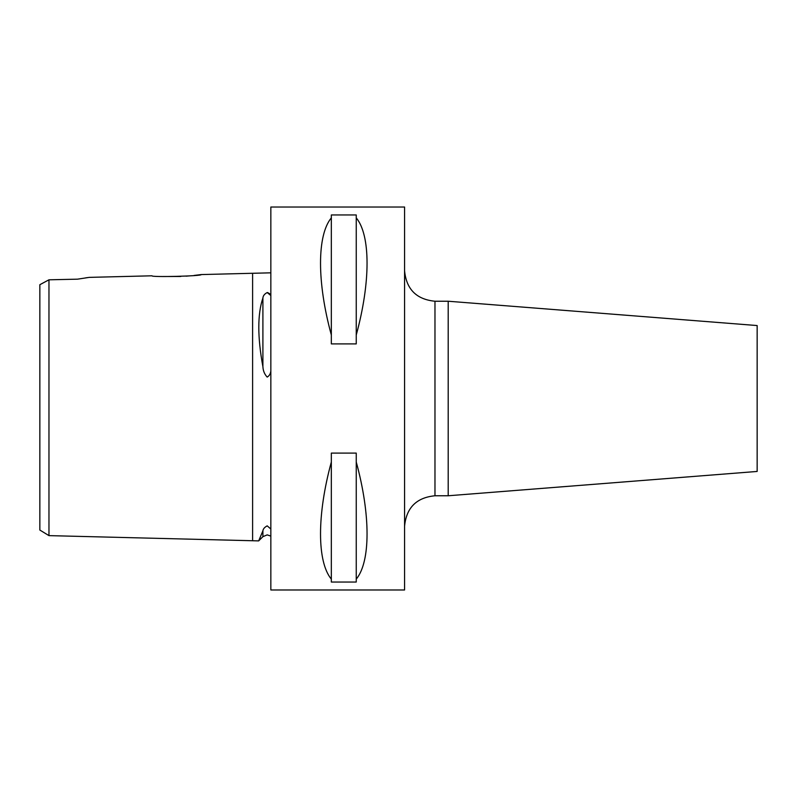 <?xml version="1.0" encoding="UTF-8"?>
<svg xmlns="http://www.w3.org/2000/svg" width="797" height="797" viewBox="0 0 797 797"><rect width="100%" height="100%" fill="white"/><g stroke="black" fill="none" stroke-linecap="round" stroke-linejoin="round"><path stroke-width="1.2" d="M270.841 529.019L267.194 525.851C264.544 527.285 263.11 528.949 262.9 530.842L258.666 540.894L48.966 535.624L39.85 530.055L39.85 284.698L43.158 282.935M270.841 272.823L201.243 274.567L194.03 275.453M270.841 295.528L267.194 292.559C264.544 293.924 263.11 295.727 262.9 297.978C257.441 314.187 257.441 337.091 262.9 366.67C263.12 370.834 264.554 374.301 267.194 377.091C269.336 375.805 270.552 373.763 270.841 370.944M48.966 305.311L48.966 289.082M63.252 279.488L77.538 279.169L89.244 277.376L152.008 275.802C150.494 277.396 202.747 276.081 201.243 274.567M77.538 279.169L48.966 279.807L48.966 535.624M267.603 292.559L269.715 293.774M448.193 301.236L448.193 495.764L757.15 471.445L757.15 325.555L448.193 301.236L434.973 301.236L434.973 495.764C416.512 497.557 406.38 507.689 404.577 526.159M190.194 275.832L186.07 276.16M180.829 276.469L162.947 276.519M331.333 579.14C316.927 561.706 316.927 514.713 331.333 462.011L331.333 453.094L356.249 453.094L356.249 462.011C370.655 514.713 370.655 561.706 356.249 579.14L356.249 582.039L331.333 582.039L331.333 462.011M270.841 398.5L270.841 589.979L404.577 589.979L404.577 207.021L270.841 207.021L270.841 398.5M85.628 277.864L88.238 277.515M48.966 279.807L39.85 284.698M331.333 334.989C316.927 282.287 316.927 235.294 331.333 217.86L331.333 214.961L356.249 214.961L356.249 217.86C370.655 235.294 370.655 282.287 356.249 334.989L356.249 343.905L331.333 343.905L331.333 217.86M356.249 579.14L356.249 462.011M356.249 334.989L356.249 217.86M252.609 273.281L252.609 540.745M262.9 297.978L262.9 366.67M262.9 530.842L262.9 536.66L258.666 540.894M262.9 536.66L267.194 534.887L270.841 536.102M434.973 301.236C416.512 299.443 406.38 289.311 404.577 270.841M448.193 495.764L434.973 495.764"/></g></svg>
